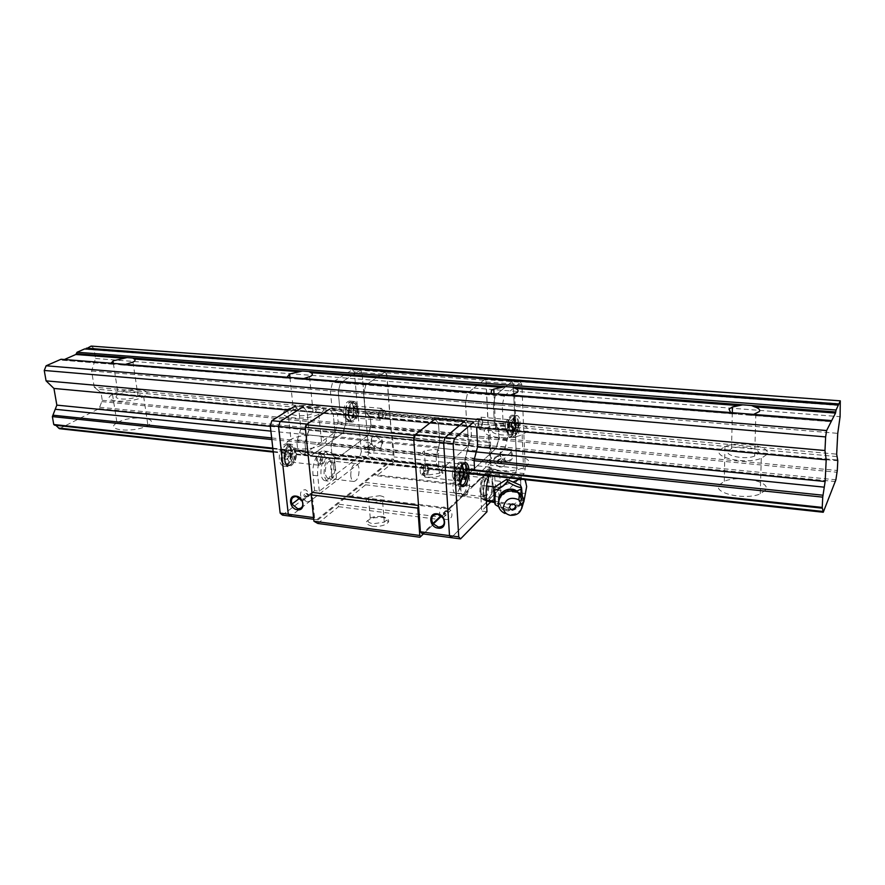 <?xml version="1.0" encoding="UTF-8"?>
<svg xmlns="http://www.w3.org/2000/svg" width="885" height="885" viewBox="0 0 885 885"><rect width="100%" height="100%" fill="white"/><g stroke="black" fill="none" stroke-linecap="round" stroke-linejoin="round"><path stroke-width="0.66" stroke-dasharray="4.42 3.32" d="M719.107 485.013L724.295 481.307C738.488 474.869 771.145 481.374 765.79 489.87L760.237 493.918C745.181 500.445 712.713 493.155 719.107 485.013M719.715 450.089L724.948 446.571C739.274 440.42 772.284 446.405 766.897 454.459L761.288 458.308C746.088 464.559 713.266 457.822 719.715 450.089M728.189 450.874L731.563 448.595C740.767 444.679 761.764 448.562 758.213 453.651L754.684 456.074C745.115 460.023 724.195 455.83 728.189 450.874M487.735 460.919L491.275 458.651C505.125 451.571 536.354 456.881 527.438 465.056L523.477 467.623C508.875 474.814 477.966 468.796 487.735 460.919M486.086 428.495L489.67 426.338C503.676 419.59 535.171 424.446 526.155 432.201L522.161 434.646C507.393 441.504 476.207 435.984 486.086 428.495M493.288 429.159L495.622 427.754C504.616 423.45 524.628 426.614 518.787 431.515L516.287 433.042C506.983 437.389 487.093 433.96 493.288 429.159M289.506 440.287L290.944 439.436C304.34 431.747 335.824 435.807 323.689 443.839L321.841 444.956C307.781 452.766 276.651 448.075 289.506 440.287M286.231 410.02L287.691 409.213C301.254 401.901 332.97 405.573 320.68 413.206L318.81 414.269C304.573 421.691 273.222 417.432 286.231 410.02M292.426 410.596L293.4 410.054C302.106 405.385 322.251 407.786 314.352 412.62L313.202 413.262C304.23 417.974 284.229 415.33 292.426 410.596M117.782 422.41C131.102 414.855 161.656 417.631 147.917 425.276L147.53 425.497C134.398 433.219 103.313 430.398 116.986 422.853L117.782 422.41M113.324 394.035C126.82 386.856 157.563 389.323 143.658 396.591L143.259 396.801C129.951 404.146 98.666 401.635 112.517 394.467L113.324 394.035M118.712 394.533C127.274 389.953 146.899 391.524 138.06 396.137L137.761 396.292C129.265 400.949 109.419 399.356 118.236 394.776L118.712 394.533M730.612 412.565L734.86 414.036L747.748 415.065L753.622 414.401M491.197 393.504L494.173 394.776L505.092 395.65L510.678 395.053M287.061 377.242L289.096 378.371L298.455 379.112L303.765 378.57M110.946 363.215L112.262 364.222L125.427 364.366M64.395 359.509L62.47 360.239L61.065 359.244M59.406 428.694L99.142 408.582L102.262 400.308L101.045 392.719L96.719 389.168L837.077 456.572M96.719 389.168L94.23 387.132L836.668 454.16M100.226 392.044L837.475 459.957M101.045 392.719L837.796 460.775M102.262 400.308L837.287 470.499M101.764 401.624L837.022 472.269M99.64 407.255L835.882 479.803M99.142 408.582L835.606 481.584M273.255 452.091L469.061 473.519L465.499 468.928L464.968 459.735L468.563 446.062L467.479 426.659L464.426 421.326L473.641 422.156L476.639 427.51L467.479 426.659L464.426 421.326M273.188 451.461L469.006 472.844M54.671 425.187L55.821 425.32M272.879 448.784L468.962 469.979M272.812 448.142L468.906 469.304M271.839 439.546L474.117 460.698M271.651 437.931L474.382 458.994M270.876 431.117L467.258 451.007L438.451 448.087L439.779 443.208L438.54 423.992L435.331 418.694L329.53 409.113L333.28 414.257L329.53 409.113L303.223 406.724L307.095 411.846L308.965 430.198L304.971 443.009L305.878 451.715L310.358 456.151L343.192 432.776L345.958 423.572L345.205 415.275L339.862 409.312L338.225 391.601L340.459 382.895L332.627 382.265L330.393 390.949L332.019 408.118L337.406 414.069L338.147 422.001L335.017 432.3L302.825 454.945L297.736 449.967L296.862 441.659L300.878 428.893L299.019 411.094L295.103 405.994L303.223 406.724L307.095 411.846L308.92 429.69L304.916 442.5L305.779 450.83L310.812 455.819L342.772 433.075L345.88 422.731L345.161 414.788L339.818 408.815L338.225 391.601L340.459 382.895L360.162 370.284L362.042 372.574L386.834 374.444L393.128 455.001L391.878 459.381L316.808 519.705L314.584 517.703L311.974 492.348M270.345 426.36L477.513 446.958M288.554 410.131L476.639 427.51M85.878 349L84.672 348.911M94.23 387.132L91.609 370.992L95.547 358.48L93.943 348.535L840.75 403.814M93.943 348.535L91.122 346.09M95.547 358.48L840.086 416.68M91.609 370.992L837.741 433.351M320.082 463.12C322.472 459.437 322.516 456.417 320.215 454.082L319.208 454.359C316.797 458.032 316.753 461.052 319.054 463.408L320.082 463.12M322.549 454.724L323.545 454.436C325.846 456.782 325.802 459.802 323.412 463.486L322.394 463.784C320.093 461.428 320.149 458.408 322.549 454.724M381.302 418.384C383.371 414.999 383.404 412.211 381.402 410.02L380.65 410.242C378.581 413.616 378.537 416.404 380.539 418.605L381.302 418.384M383.78 410.518L384.544 410.308C386.524 412.498 386.491 415.286 384.433 418.671L383.67 418.893C381.678 416.691 381.723 413.903 383.78 410.518M480.555 427.543C482.413 424.003 482.48 421.116 480.776 418.882L480.112 419.114C478.254 422.643 478.166 425.53 479.88 427.787L480.555 427.543M477.192 427.223C479.062 423.705 479.128 420.817 477.413 418.583L476.749 418.815C474.88 422.333 474.791 425.22 476.517 427.477L477.192 427.223M426.127 474.957C428.296 471.085 428.384 467.955 426.393 465.565L425.508 465.875C423.329 469.736 423.24 472.878 425.231 475.278L426.127 474.957M422.532 474.559C424.712 470.698 424.789 467.568 422.787 465.178L421.891 465.488C419.711 469.338 419.612 472.468 421.625 474.88L422.532 474.559M372.342 526.309C380.329 526.807 385.727 525.358 388.537 521.951C389.256 519.683 387.243 518.167 382.486 517.404L373.968 517.758C364.343 520.944 363.801 523.798 372.342 526.309M381.49 516.398C385.451 517.039 387.121 518.289 386.513 520.17L384.289 522.128L373.061 523.787C367.408 522.581 366.478 520.679 370.273 518.09L374.399 516.696L381.49 516.398M428.307 477.17C435.575 477.546 440.42 476.34 442.843 473.552C443.474 471.583 441.482 470.278 436.891 469.647L428.174 470.178C420.375 472.955 420.419 475.289 428.307 477.17M436.062 468.641C439.889 469.172 441.538 470.256 441.018 471.882L439.336 473.342L428.937 474.891C423.672 473.94 422.587 472.38 425.674 470.212L428.805 469.094L436.062 468.641M379.776 495.7C385.517 496.839 386.446 498.686 382.563 501.242L371.257 502.879C365.582 501.729 364.653 499.892 368.481 497.37L379.776 495.7M434.789 449.348C440.122 450.233 441.217 451.748 438.075 453.883L427.61 455.41C422.311 454.503 421.227 452.998 424.346 450.885L434.789 449.348M386.834 374.444L385.019 372.142L365.826 384.931L363.624 393.725L365.107 411.094L370.273 417.101L370.948 425.121L367.872 435.564L336.731 458.651L331.853 453.64L331.045 445.232L334.984 432.278L333.28 414.257L438.54 423.992L435.331 418.694M299.019 411.094L333.28 414.257L335.039 432.787L331.101 445.741L331.941 454.525L336.278 458.983L368.293 435.265L371.014 425.973L370.317 417.587L365.151 411.591L363.624 393.725L365.826 384.931L385.639 371.722L386.546 372.884L391.17 432.024L392.221 433.263L394.068 456.948L393.449 459.138L315.06 522.25M392.221 433.263L489.836 442.777L491.053 467.247L394.068 456.948M386.546 372.884L485.887 380.34L488.94 441.504L391.17 432.024M385.019 372.142L360.162 370.284L340.459 382.895L467.568 393.084L485.113 379.145L385.639 371.722M317.826 523.455L338.557 506.674L337.65 504.063L440.907 517.128L423.384 533.943M491.053 467.247L490.478 469.526L488.255 471.628L394.356 461.494L376.744 475.754L374.255 474.592L473.464 485.865L464.924 494.062L364.642 482.325L365.56 484.814L350.626 496.905L348.015 495.711L450.133 508.267L419.91 537.239M394.356 461.494L393.449 459.138M488.94 441.504L489.836 442.777M330.393 390.949L465.499 402.244L467.568 393.084L465.499 402.244L466.506 420.231L470.931 426.382L471.384 434.679L468.53 445.553L440.841 470.035L436.648 464.902L436.073 456.184L439.745 442.666L438.54 423.992L467.479 426.659L468.53 445.531L367.872 435.564M365.56 484.814L462.601 496.264L464.924 494.062L449.27 509.063L350.626 496.905M490.478 469.526L472.579 486.684L376.744 475.754M485.113 379.145L485.887 380.34M338.557 506.674L438.484 519.418M462.601 496.264L449.27 509.063M488.255 471.628L472.579 486.684M365.107 411.094L466.506 420.231M366.766 413.018L467.922 422.2M369.576 416.293L470.333 425.552M370.273 417.101L470.931 426.382M370.948 425.121L471.384 434.679M370.461 426.769L470.931 436.405M368.503 433.451L469.105 443.352M336.731 458.651L440.841 470.035M335.758 457.645L440 469.006M332.638 454.436L437.312 465.72M331.853 453.64L436.648 464.902M331.045 445.232L436.073 456.184M331.587 443.474L436.57 454.348M333.733 436.394L438.573 446.969M334.984 432.278L439.745 442.666M505.269 427.875C505.379 422.919 506.342 420.154 508.167 419.59L509.804 423.749C509.694 428.683 508.731 431.449 506.906 432.013L505.269 427.875L506.906 432.013C508.731 431.449 509.694 428.683 509.804 423.749L508.167 419.59C506.342 420.154 505.379 422.919 505.269 427.875M482.679 421.304L480.942 417.178C479.05 417.731 478.055 420.463 477.966 425.375L479.692 429.49C481.606 428.926 482.59 426.205 482.679 421.304M480.898 490.821C481.064 483.133 482.635 478.84 485.588 477.944C486.971 478.354 487.779 480.323 488.022 483.829C487.856 491.474 486.285 495.755 483.321 496.662C481.96 496.264 481.152 494.306 480.898 490.821M460.277 480.71C460.012 477.236 459.149 475.289 457.711 474.858C454.624 475.743 453.02 479.98 452.888 487.591C453.164 491.053 454.016 492.989 455.443 493.399C458.53 492.514 460.145 488.288 460.277 480.71M452.301 476.119C452.39 470.566 453.562 467.479 455.819 466.849L457.733 471.174C457.633 476.705 456.461 479.792 454.193 480.422L452.301 476.119L454.193 480.422C456.461 479.792 457.633 476.705 457.733 471.174L455.819 466.849C453.562 467.479 452.39 470.566 452.301 476.119M428.628 467.999L426.614 463.707C424.269 464.315 423.063 467.368 422.997 472.867L424.999 477.137C427.344 476.528 428.561 473.486 428.628 467.999M505.977 448.529C497.602 447.412 498.255 460.985 506.563 461.527C514.948 462.733 514.373 449.06 505.977 448.529M506.275 461.118L501.286 457.999C499.151 452.899 500.633 450.056 505.755 449.447L510.689 452.467C512.924 457.633 511.453 460.51 506.275 461.118M499.981 467.247L494.936 464.083C492.768 458.928 494.261 456.063 499.428 455.465L504.417 458.519C506.685 463.74 505.202 466.649 499.981 467.247M443.639 518.754L446.151 519.572C451.748 519.053 453.286 515.944 450.753 510.269L445.343 506.862C440.276 507.16 438.551 509.915 440.155 515.125M499.594 459.005C496.64 460.266 496.706 461.837 499.815 463.718C502.769 462.468 502.702 460.897 499.594 459.005M499.516 463.298L498.078 462.412C497.447 460.93 497.879 460.1 499.35 459.934L500.788 460.82C501.43 462.302 500.998 463.132 499.516 463.298M445.907 515.767C442.544 513.676 442.445 511.972 445.586 510.689C448.96 512.791 449.06 514.484 445.907 515.767M445.952 511.11C444.37 511.253 443.927 512.138 444.635 513.742L446.184 514.738C447.777 514.583 448.219 513.709 447.5 512.094L445.952 511.11M499.118 463.685L497.68 462.789C497.049 461.317 497.47 460.488 498.952 460.322L500.39 461.207C501.032 462.689 500.6 463.519 499.118 463.685M446.427 510.645C444.845 510.8 444.403 511.674 445.111 513.289L446.659 514.274C448.252 514.13 448.695 513.245 447.987 511.63L446.427 510.645M486.108 381.955L513.289 384.013L511.829 381.623L495.467 395.318L493.432 404.578L494.317 422.731L498.52 428.926L498.908 437.301L496.12 448.297L469.448 473.154L465.444 467.999L474.57 468.984L478.508 474.139L504.848 449.16L507.625 438.13L507.249 429.723L503.111 423.528L502.282 405.319L504.306 396.026L467.568 393.084L484.56 379.588L486.108 381.955L490.268 465.256L489.106 469.813L422.333 533.799M489.106 469.813L524.119 473.563L525.247 468.95L521.896 384.665L513.289 384.013L516.84 468.054L513.289 384.013L511.829 381.623L495.467 395.318L493.432 404.578L465.499 402.244L466.539 420.74L470.953 426.891L471.428 435.564L468.895 445.232L440.442 470.389L436.703 465.831L436.106 456.715L438.451 448.087M525.247 468.95L516.84 468.054L515.701 472.667L451.35 537.682L515.701 472.667L516.84 468.054L490.268 465.256M504.306 396.026L520.457 382.276L484.56 379.588M502.282 405.319L493.432 404.578L494.339 423.251L498.543 429.435L498.952 438.186L496.463 447.965L469.061 473.519L440.442 470.389M466.539 420.74L494.339 423.251M468.143 422.986L495.865 425.508M470.422 426.15L498.034 428.683M470.953 426.891L498.543 429.435M471.428 435.564L498.952 438.186M471.03 437.113L498.554 439.756M469.304 443.673L496.861 446.394M468.895 445.232L496.463 447.965M439.845 469.658L468.486 472.778M437.312 466.561L466.074 469.669M436.703 465.831L465.499 468.928M436.106 456.715L464.968 459.735M436.559 455.067L465.41 458.065M439.779 443.208L468.563 446.062M296.464 453.596L294.019 449.458C291.298 449.978 289.948 452.866 289.992 458.098L292.426 462.224C295.159 461.693 296.508 458.817 296.464 453.596C296.508 458.817 295.159 461.693 292.426 462.224L289.992 458.098C289.948 452.866 291.298 449.978 294.019 449.458L296.464 453.596M316.476 461.041C316.454 455.753 317.77 452.832 320.425 452.29L322.782 456.472C322.804 461.738 321.487 464.647 318.821 465.2L316.476 461.041M333.855 466.506C333.457 463.176 332.406 461.284 330.702 460.853C327.107 461.616 325.315 465.632 325.326 472.9C325.735 476.207 326.775 478.077 328.457 478.519C332.074 477.745 333.866 473.74 333.855 466.506M350.77 475.831C350.792 468.497 352.551 464.437 356.047 463.64C357.706 464.083 358.713 465.975 359.089 469.338C359.078 476.65 357.308 480.688 353.801 481.484C352.164 481.053 351.157 479.172 350.77 475.831M358.89 410.175L356.755 406.182C354.52 406.68 353.414 409.279 353.436 413.97L355.56 417.941C357.794 417.443 358.901 414.855 358.89 410.175C358.901 414.855 357.794 417.443 355.56 417.941L353.436 413.97C353.414 409.279 354.52 406.68 356.755 406.182L358.89 410.175M378.315 416.249C378.315 411.514 379.399 408.892 381.568 408.383L383.625 412.399C383.614 417.123 382.53 419.733 380.362 420.242L378.315 416.249M377.464 448.153C385.097 449.259 384.057 436.172 376.435 435.708C368.802 434.668 369.919 447.677 377.464 448.153M376.18 436.582L381.435 440.608C382.663 445.066 381.225 447.445 377.11 447.755L371.833 443.606C370.682 439.226 372.131 436.891 376.18 436.582M306.774 501.85C311.177 501.618 312.659 499.074 311.232 494.217L305.502 489.715C301.166 489.958 299.672 492.458 301.022 497.226L306.774 501.85M368.746 442.168L374.045 446.25C375.295 450.742 373.857 453.142 369.709 453.441L364.377 449.248C363.204 444.834 364.664 442.467 368.746 442.168M305.889 493.365C308.998 495.346 309.164 496.972 306.398 498.222C303.301 496.231 303.124 494.615 305.889 493.365M306.697 497.237L307.969 495.069L306.332 493.775L305.059 495.932L306.697 497.237M369.421 450.067C372.043 448.85 371.921 447.356 369.034 445.564C366.412 446.781 366.545 448.286 369.421 450.067M368.779 446.438L370.295 447.622L369.056 449.668L367.529 448.474L368.779 446.438M307.25 496.817L308.533 494.649L306.896 493.354L305.613 495.512L307.25 496.817M368.304 446.803L369.83 447.976L368.58 450.022L367.065 448.839L368.304 446.803M305.458 429.092L307.018 424.114M316.808 519.705L313.744 519.296M393.128 455.001L368.846 452.434L367.574 456.771L290.568 516.198L367.574 456.771L391.878 459.381M313.555 517.57L314.584 517.703M282.47 515.114L314.606 490.622L319.319 491.197L336.433 478.055L331.809 477.513L360.073 455.974L367.574 456.771L368.846 452.434L362.042 372.574L368.846 452.434L361.345 451.638L354.387 371.999L362.042 372.574L360.162 370.284L352.495 369.709L332.627 382.265M335.039 432.787L308.965 430.198M333.612 437.478L307.526 434.834M331.576 444.159L305.458 441.449M331.101 445.741L304.971 443.009M331.941 454.525L305.878 451.715M332.638 455.244L306.597 452.434M335.592 458.275L309.639 455.443M336.278 458.983L310.358 456.151M368.293 435.265L343.192 432.776M368.724 433.772L343.634 431.294M370.583 427.455L345.515 425.043M371.014 425.973L345.958 423.572M370.317 417.587L345.205 415.275M369.687 416.868L344.564 414.545M367.032 413.782L341.809 411.481M365.151 411.591L339.862 409.312M456.007 476.528C456.107 470.975 457.268 467.877 459.514 467.247L461.406 471.572C461.317 477.115 460.145 480.201 457.888 480.843L456.007 476.528M489.04 482.834C488.73 478.309 487.679 475.776 485.898 475.234C482.093 476.395 480.068 481.938 479.858 491.839C480.179 496.341 481.219 498.841 482.978 499.372C486.805 498.189 488.819 492.68 489.04 482.834M483.409 492.259C483.63 482.336 485.633 476.794 489.427 475.621C491.197 476.163 492.237 478.697 492.547 483.232C492.314 493.078 490.312 498.598 486.507 499.782C484.759 499.262 483.73 496.75 483.409 492.259M508.72 428.196C508.831 423.229 509.793 420.463 511.607 419.888L513.234 424.059C513.123 429.004 512.161 431.758 510.346 432.334L508.72 428.196M514.937 422.499C514.661 418.085 513.709 415.629 512.061 415.131C508.864 416.138 507.171 421.028 506.983 429.789C507.26 434.17 508.211 436.604 509.837 437.09C513.046 436.073 514.738 431.205 514.937 422.499M512.183 430.265C512.382 421.492 514.063 416.592 517.238 415.574C518.875 416.083 519.816 418.539 520.081 422.953C519.882 431.681 518.19 436.559 515.004 437.588C513.4 437.101 512.459 434.657 512.183 430.265M463.452 469.703C463.098 465.156 461.992 462.601 460.111 462.036C456.151 463.154 454.082 468.619 453.916 478.453C454.282 482.967 455.388 485.5 457.235 486.042C461.207 484.914 463.286 479.471 463.452 469.703M465.444 467.999L464.935 459.193L468.53 445.531L477.657 446.427M524.119 473.563L508.919 489.184M506.53 491.651L501.065 497.259L499.948 497.138M490.533 502.049L495.832 496.651L499.085 497.038M486.684 505.966L481.65 511.087L486.982 511.74M489.283 475.721C491.241 471.251 493.31 469.138 495.489 469.382C498.244 470.234 499.859 474.216 500.313 481.329L500.899 493.675M500.987 495.677L501.065 497.259M521.896 384.665L520.457 382.276M495.832 496.651L495.058 480.743C494.593 473.641 492.967 469.669 490.179 468.818C485.456 467.435 479.935 482.524 480.787 494.848L481.65 511.087M476.517 450.797L467.391 449.879M474.57 458.286L465.422 457.346M474.083 460.156L464.935 459.193M475.201 469.802L466.085 468.818M477.712 473.11L468.641 472.114M478.508 474.139L469.448 473.154M504.848 449.16L496.12 448.297M505.412 446.925L496.684 446.062M507.182 439.878L498.465 439.037M507.625 438.13L498.908 437.301M507.249 429.723L498.52 428.926M506.696 428.893L497.956 428.086M504.439 425.519L495.666 424.723M503.111 423.528L494.317 422.731M355.825 409.899L353.679 405.916C351.445 406.403 350.338 409.003 350.36 413.682L352.495 417.654C354.73 417.156 355.847 414.578 355.825 409.899M324.076 473.829C324.054 464.459 326.366 459.282 331.012 458.297C333.202 458.861 334.563 461.295 335.072 465.599C335.083 474.913 332.771 480.068 328.114 481.064C325.945 480.511 324.607 478.099 324.076 473.829M331.952 465.244C331.444 460.952 330.083 458.519 327.87 457.954C323.224 458.939 320.901 464.105 320.923 473.464C321.454 477.723 322.804 480.135 324.983 480.688C329.651 479.703 331.975 474.559 331.952 465.244M293.212 453.242L290.767 449.104C288.023 449.624 286.674 452.512 286.718 457.733L289.163 461.859C291.906 461.328 293.256 458.463 293.212 453.242M284.207 459.481C284.129 450.233 286.508 445.144 291.331 444.226C293.665 444.801 295.103 447.246 295.667 451.549C295.745 460.742 293.366 465.798 288.521 466.727C286.231 466.163 284.793 463.74 284.207 459.481M290.811 451.018C290.247 446.726 288.798 444.292 286.452 443.706C281.607 444.624 279.217 449.702 279.306 458.928C279.892 463.187 281.341 465.599 283.642 466.174C288.51 465.244 290.899 460.2 290.811 451.018M348.236 415.153C348.214 406.868 350.161 402.288 354.111 401.414C356.168 401.934 357.429 404.279 357.894 408.461C357.927 416.702 355.958 421.271 352.009 422.145C349.973 421.636 348.723 419.302 348.236 415.153M353.336 408.051C352.861 403.881 351.588 401.536 349.52 401.016C345.559 401.89 343.59 406.458 343.623 414.722C344.11 418.87 345.382 421.205 347.418 421.702C351.389 420.84 353.369 416.282 353.336 408.051M352.495 369.709L354.387 371.999M361.345 451.638L360.073 455.974M331.809 477.513L330.348 462.468C329.552 455.753 327.406 451.947 323.921 451.051C318.003 449.591 311.608 463.629 313.036 475.278L314.606 490.622M319.319 491.197L317.759 475.831C316.343 464.171 322.726 450.089 328.612 451.549C332.074 452.445 334.209 456.251 334.995 462.977L336.433 478.055M332.019 408.118L339.818 408.815M333.745 410.02L341.533 410.728M336.687 413.273L344.442 413.981M337.406 414.069L345.161 414.788M338.147 422.001L345.88 422.731M337.65 423.627L345.393 424.369M335.647 430.221L343.402 430.984M335.017 432.3L342.772 433.075M302.825 454.945L310.812 455.819M301.796 453.95L309.805 454.824M298.555 450.764L306.586 451.627M297.736 449.967L305.779 450.83M296.862 441.659L304.916 442.5M297.404 439.922L305.458 440.763M299.595 432.953L307.648 433.761M300.878 428.893L308.92 429.69M464.304 477.424L463.187 477.303L463.873 472.734L464.481 472.8M462.324 478.099L461.362 478.995L464.968 479.393M466.351 470.223L462.744 469.824L463.873 472.734M464.536 471.904L460.919 471.506L462.744 469.824M463.84 476.506L460.222 476.108L460.919 471.506M461.362 478.995L460.222 476.108M518.057 422.532L518.953 425.298L518.344 429.457L516.829 430.873L515.922 428.119L516.541 423.937L518.057 422.532L514.705 422.233L515.612 424.999L514.993 429.148L513.477 430.564L516.829 430.873M518.344 429.457L514.993 429.148M518.953 425.298L515.612 424.999M516.541 423.937L513.178 423.627L514.705 422.233M515.922 428.119L512.559 427.809L513.178 423.627M513.477 430.564L512.559 427.809M281.861 453.54L282.016 457.777L284.052 459.038L285.932 456.074L285.778 451.859L283.742 450.587L281.861 453.54L285.025 453.894L285.18 458.131L287.205 459.381L289.074 456.417L285.932 456.074M284.052 459.038L287.205 459.381M282.016 457.777L285.18 458.131M283.742 450.587L286.895 450.93L285.025 453.894M285.778 451.859L288.919 452.202L286.895 450.93M289.074 456.417L288.919 452.202M345.681 409.987L345.781 413.903L347.473 415.176L349.066 412.543L348.978 408.638L347.285 407.354L345.681 409.987L348.657 410.253L348.756 414.18L350.438 415.452L352.031 412.808L349.066 412.543M347.473 415.176L350.438 415.452M345.781 413.903L348.756 414.18M347.285 407.354L350.25 407.62L348.657 410.253M348.978 408.638L351.931 408.903L350.25 407.62M352.031 412.808L351.931 408.903M522.316 496.065L522.128 502.127C518.588 506.176 514.473 508.919 509.749 510.335L498.709 506.773M519.418 493.753L511.386 489.748C503.565 490.268 499.339 494.184 498.709 501.463L501.352 507.647C507.669 515.026 522.338 508.941 521.453 499.295L523.82 501.408M521.73 508.532C518.156 513.223 513.433 515.147 507.559 514.307L504.771 513.4L501.352 507.647L506.353 509.561L511.729 509.583M487.469 477.137L489.339 476.373C493.598 476.595 492.934 494.317 488.542 498.211L486.606 499.029C482.336 498.852 483.044 480.854 487.469 477.137M465.853 495.545C469.747 492.215 471.063 477.557 467.734 474.548L466.583 473.884L464.647 474.625C460.078 478.298 459.437 496.153 463.851 496.352L465.853 495.545M464.028 493.609C467.568 487.646 468.088 481.816 465.587 476.119L463.01 476.185C458.596 479.803 458.983 496.983 463.397 494.073L464.028 493.609M521.309 479.227L523.887 478.309L524.44 479.227L492.613 475.754L487.281 473.453L482.59 485.522L483.343 499.815L486.418 500.976M519.705 479.05L519.395 476.949L523.887 478.309L525.192 479.659M488.73 501.839L493.31 489.847L492.613 475.754M487.281 473.453L519.395 476.949M524.44 479.227L526.663 486.584L525.015 493.465L493.31 489.847M525.015 493.465L524.75 499.748L520.59 505.623L494.494 502.525M520.59 505.623L494.306 501.109M486.385 500.18L483.343 499.815M499.273 501.706L499.129 498.697M499.063 497.127L498.587 487.336L495.003 486.927M486.595 485.976L482.59 485.522M498.587 487.336L513.001 482.015M523.832 501.895L520.789 505.368M509.041 510.579L508.045 508.034L521.055 499.627L520.468 485.257M520.634 480.112L521.652 504.638M508.045 508.034L494.361 502.171M522.128 502.127L521.055 499.627M511.386 489.748L516.763 491.042L520.867 498.465C520.867 502.536 519.008 505.766 515.313 508.156M749.407 415.076L831.391 421.636M503.156 395.307L736.663 413.981M506.629 395.661L733.532 413.804M296.674 378.802L495.556 394.699M299.893 379.123L493.188 394.588M118.712 364.576L290.158 378.282M121.721 364.874L288.366 378.205M62.038 360.04L113.059 364.122M62.89 360.173L111.72 364.078M745.646 414.689L831.369 421.548M480.787 494.848L486.142 495.467M500.313 481.329L495.058 480.743M334.995 462.977L330.348 462.468M313.036 475.278L317.759 475.831M462.844 464.271L462.247 464.802C459.868 467.911 458.74 472.457 458.861 478.442L460.642 484.482M463.596 463.419C460.067 464.691 458.242 469.725 458.109 478.508C458.441 482.657 459.448 484.98 461.14 485.478C464.758 484.438 466.649 479.438 466.815 470.466C466.495 466.295 465.477 463.95 463.773 463.441L462.324 465.056M466.705 477.812L467.28 470.665M455.056 478.166C455.399 482.314 456.406 484.626 458.109 485.124C461.738 484.095 463.64 479.095 463.795 470.145C463.474 465.975 462.457 463.629 460.731 463.12C457.114 464.138 455.222 469.161 455.056 478.166M462.744 470.355C462.7 465.709 461.162 463.751 458.153 464.492C455.332 469.017 454.16 473.453 454.636 477.789C455.255 490.202 463.64 482.281 462.744 470.355M518.555 423.262C518.079 417.665 516.718 415.718 514.473 417.432C512.47 420.087 511.486 424.192 511.53 429.756L512.68 435.055C515.999 437.356 517.957 433.418 518.555 423.262M518.101 423.107C517.858 419.059 516.984 416.813 515.49 416.348C512.57 417.277 511.021 421.769 510.844 429.811C511.099 433.827 511.961 436.062 513.444 436.515C516.364 435.575 517.924 431.106 518.101 423.107M508.012 429.546C508.267 433.562 509.14 435.796 510.623 436.239C513.554 435.309 515.114 430.851 515.291 422.853C515.048 418.815 514.174 416.558 512.669 416.105C509.738 417.034 508.178 421.514 508.012 429.546M514.34 423.03C514.34 418.749 513.101 416.824 510.601 417.277C508.233 421.216 507.227 425.209 507.581 429.236C507.979 440.719 514.981 434.115 514.34 423.03M281.795 461.926C278.653 454.99 284.008 441.969 288.477 445.531L290.435 448.252C292.161 456.118 290.7 461.682 286.043 464.957C284.262 465.377 282.846 464.371 281.795 461.926M282.182 462.213C279.339 455.875 283.399 443.628 287.913 444.812L291.11 448.098C293.886 454.447 289.871 466.572 285.335 465.422L282.182 462.213M293.754 448.374C296.53 454.735 292.526 466.871 287.99 465.72L284.859 462.512C282.016 456.173 286.076 443.916 290.568 445.089L293.754 448.374M285.833 462.07C284.306 459.094 284.76 454.547 287.205 448.441C290.723 445.144 293.012 445.321 294.085 448.96C297.758 457.611 289.273 471.274 285.833 462.07M345.792 417.565C343.314 411.215 347.528 399.755 351.256 402.598L353.137 405.407C354.52 412.653 353.281 417.698 349.431 420.563C347.882 420.939 346.677 419.933 345.792 417.565M346.179 417.808C344.752 409.147 346.334 403.881 350.914 402.011L353.757 405.264C355.151 413.892 353.558 419.136 348.989 420.983L346.179 417.808M356.257 405.474C357.64 414.125 356.058 419.368 351.489 421.216L348.69 418.041C347.274 409.368 348.845 404.102 353.414 402.233L356.257 405.474M349.575 417.631C348.325 414.799 348.745 410.629 350.836 405.12C353.812 402.277 355.726 402.564 356.6 405.983C359.598 414.191 352.385 426.338 349.575 417.631M498.587 500.202L498.598 500.578C499.085 505.191 501.673 508.189 506.353 509.561L509.749 510.335M724.948 446.571L724.295 481.307M732.304 412.698L731.563 448.595M489.67 426.338L491.275 458.651M493.985 393.725L495.622 427.754M287.691 409.213L290.944 439.436M289.948 377.475L293.4 410.054M143.658 396.591L147.917 425.276M132.949 362.131L138.06 396.137M505.092 395.65L734.86 414.036M298.455 379.112L494.173 394.776M120.371 364.863L289.096 378.371M62.47 360.239L112.262 364.222M99.739 392.022L837.542 459.99M55.368 425.209L822.519 508.145M747.748 415.065L831.469 421.769M85.225 349.232L838.471 405.43M113.346 363.403L118.236 394.776M112.517 394.467L116.986 422.853M309.551 376.866L313.202 413.262M318.81 414.269L321.841 444.956M514.65 393.902L516.287 433.042M522.161 434.646L523.477 467.623M755.845 413.771L754.684 456.074M761.288 458.308L760.237 493.918M323.545 454.436L320.215 454.082M384.544 410.308L381.402 410.02M477.413 418.583L480.776 418.882M422.787 465.178L426.393 465.565M386.513 520.17L388.537 521.951M441.018 471.882L442.843 473.552M384.289 522.128L382.563 501.242M439.336 473.342L438.075 453.883M322.394 463.784L319.054 463.408M383.67 418.893L380.539 418.605M476.517 427.477L479.88 427.787M421.625 474.88L425.231 475.278M374.399 516.696L373.968 517.758M428.805 469.094L428.174 470.178M370.273 518.09L368.481 497.37M425.674 470.212L424.346 450.885M369.089 416.304L469.913 425.563M333.313 454.414L437.909 465.687M480.942 417.178L511.607 419.888M457.711 474.858L485.588 477.944M426.614 463.707L459.514 467.247M501.286 457.999L494.936 464.083M479.692 429.49L510.346 432.334M455.443 493.399L483.321 496.662M424.999 477.137L457.888 480.843M510.689 452.467L504.417 458.519M443.031 517.714L450.753 510.269M470.09 426.139L497.713 428.683M437.798 466.55L466.539 469.658M320.425 452.29L290.767 449.104M356.047 463.64L330.702 460.853M381.568 408.383L353.679 405.916M302.227 501.087L311.232 494.217M381.435 440.608L374.045 446.25M307.969 495.069L308.533 494.649M318.821 465.2L289.163 461.859M353.801 481.484L328.457 478.519M380.362 420.242L352.495 417.654M299.893 498.078L301.022 497.226M371.833 443.606L364.377 449.248M305.059 495.932L305.613 495.512M333.202 455.244L307.172 452.434M369.31 416.857L344.165 414.545M489.427 475.621L485.898 475.234M517.238 415.574L512.061 415.131M465.422 462.601L460.111 462.036M486.507 499.782L482.978 499.372M495.489 469.382L490.179 468.818M515.004 437.588L509.837 437.09M462.8 486.684L457.235 486.042M475.754 469.769L466.649 468.784M506.297 428.915L497.547 428.108M327.87 457.954L331.012 458.297M286.452 443.706L291.331 444.226M349.52 401.016L354.111 401.414M324.983 480.688L328.114 481.064M323.921 451.051L328.612 451.549M283.642 466.174L288.521 466.727M347.418 421.702L352.009 422.145M336.178 413.273L343.944 413.992M299.252 450.742L307.283 451.615M463.773 463.441L460.731 463.12C461.826 464.094 462.545 466.472 462.899 470.256C463.198 481.385 457.534 486.684 458.109 485.124L461.14 485.478L460.178 483.243M514.473 417.432L515.49 416.348L512.669 416.105C512.813 417.211 513.388 414.689 514.451 422.964C513.046 432.842 511.762 437.278 510.623 436.239L513.444 436.515L512.68 435.055L515.258 428.44C515.446 425.209 516.586 425.453 514.473 417.432M285.623 451.781L288.477 445.531L287.913 444.812L290.568 445.089L287.713 447.478C284.915 451.958 284.262 456.859 285.744 462.191L287.99 465.72L285.335 465.422L286.043 464.957L284.804 457.656M348.646 408.427L350.914 402.011L353.414 402.233C355.327 399.677 346.356 407.565 349.509 417.731L351.489 421.216L348.989 420.983L348.026 414.069M489.339 476.373L466.583 473.884M465.587 476.119L467.734 474.548M510.136 515.291L507.559 514.307M486.606 499.029L463.851 496.352M463.397 494.073L465.101 496.109M521.907 478.674L520.645 477.269"/><path stroke-width="1.33" d="M753.622 414.401L759.407 411.503C760.303 409.711 758.711 408.151 754.617 406.834L751.52 405.507L742.692 404.832L732.426 406.978L729.008 409.113L730.612 412.565M510.678 395.053L517.183 392.475C518.831 390.893 518.156 389.522 515.159 388.371L512.736 387.176L505.235 386.601L493.775 389.135L491.407 390.451L491.197 393.504M303.765 378.57L310.712 376.258C312.892 374.842 312.903 373.625 310.746 372.607L308.832 371.523L302.393 371.036L289.583 374.012L287.061 377.242M125.427 364.366L132.949 362.131C135.239 360.903 135.659 359.852 134.188 358.989L132.684 358.005L127.086 357.573L113.457 360.77L110.946 363.215M835.517 413.074L826.623 430.541L825.628 436.913L824.975 450.531L826.192 459.813L825.141 481.517L822.729 497.138L822.242 507.415L823.26 512.26L835.882 479.803L837.287 470.499L837.796 460.775L836.668 454.16L837.741 433.351L840.086 416.68L840.296 400.839L836.071 410.02L835.517 413.074L754.617 406.834M838.361 405.042L84.672 348.911L77.072 352.241L75.822 354.487L64.395 359.509M55.821 425.32L59.406 428.694L273.255 452.091M469.061 473.519L823.26 512.26M58.498 428.03L273.188 451.461M469.006 472.844L823.094 511.486M831.214 420.574L61.065 359.244L46.12 365.782L44.25 370.461L46.075 380.86L53.941 388.449L56.85 405.131L52.37 416.603L53.753 424.512L54.671 425.187L272.879 448.784M468.962 469.979L822.397 508.2M53.753 424.512L272.812 448.142M468.906 469.304L822.242 507.415M52.37 416.603L271.839 439.546M474.117 460.698L822.729 497.138M52.912 415.198L271.651 437.931M474.382 458.994L823.028 495.224M55.224 409.279L270.876 431.117M467.258 451.007L824.267 487.17M56.85 405.131L270.345 426.36M477.513 446.958L825.141 481.517M53.941 388.449L288.554 410.131M474.57 468.984L474.083 460.156L477.657 446.427L476.639 427.51L826.192 459.813M46.075 380.86L824.975 450.531M44.25 370.461L825.628 436.913M46.12 365.782L826.623 430.541M77.072 352.241L836.071 410.02M840.296 400.839L91.122 346.09L85.878 349M86.343 348.181L838.869 403.958M295.103 405.994L271.85 420.696L280.136 421.503L278.554 426.426L305.458 429.092L311.974 492.348L305.259 427.256L306.044 424.756L329.53 409.113L307.018 424.114L280.136 421.503L303.223 406.724L280.136 421.503L278.554 426.426L288.278 514.207L313.555 517.57M313.943 521.254L317.826 523.455L419.91 537.239L420.751 536.476L419.789 535.469L417.808 508.101L311.21 494.848L313.943 521.254L419.789 535.469M417.808 508.101L418.528 505.49L311.974 492.348L311.21 494.848M306.044 424.756L414.401 435.32L435.331 418.694L464.426 421.326L445.078 437.522L443.651 442.799L413.804 439.834L420.408 531.774L422.333 533.799L451.35 537.682L449.514 535.646L443.651 442.799L449.514 535.646L451.35 537.682L460.543 538.91L486.982 511.74L486.142 495.467C485.887 488.243 486.938 481.661 489.283 475.721M418.528 505.49L413.671 437.92L305.259 427.256M413.671 437.92L414.401 435.32M423.384 533.943L420.751 536.476M438.13 528.157C429.026 527.327 427.986 512.36 437.179 513.831C446.372 514.661 447.323 529.728 438.13 528.157M437.555 514.262C431.98 514.782 430.42 517.869 432.887 523.544L438.407 527.117C444.049 526.597 445.597 523.466 443.031 517.714L437.555 514.262M440.155 515.125L443.639 518.754M435.331 418.694L415.264 434.635L413.804 439.834M415.264 434.635L445.078 437.522M420.408 531.774L458.74 536.874L453.109 443.728L443.651 442.788L445.066 437.533L464.426 421.326M295.988 496.109C304.23 496.828 305.734 511.198 297.46 509.771C289.284 509.03 287.702 494.77 295.988 496.109M297.769 508.775C302.205 508.554 303.688 505.999 302.227 501.087L296.442 496.529C292.072 496.75 290.579 499.273 291.95 504.096L297.769 508.775M313.744 519.296L290.568 516.198L288.278 514.207L290.568 516.198L282.47 515.114L280.158 513.134L288.278 514.207L278.554 426.426L270.257 425.608L280.158 513.134M459.514 479.073C459.691 469.227 461.738 463.751 465.665 462.623C467.534 463.187 468.641 465.742 468.984 470.3C468.796 480.09 466.738 485.544 462.8 486.684C460.963 486.142 459.868 483.608 459.514 479.073M445.066 437.533L454.525 438.451L473.641 422.156M508.919 489.184L506.53 491.651M499.085 497.038L499.948 497.138M490.533 502.049L486.684 505.966M454.525 438.451L453.109 443.728M458.74 536.874L460.543 538.91M500.899 493.675L500.987 495.677M270.257 425.608L271.85 420.696M466.351 470.223L467.468 473.121L466.782 477.701L464.968 479.393L463.84 476.506L464.536 471.904L466.351 470.223M466.782 477.701L464.304 477.424M463.187 477.303L462.324 478.099M467.468 473.121L464.481 472.8M498.709 506.773L495.301 504.682L494.593 490.257C499.538 488.808 503.93 485.965 507.747 481.717C512.957 485.124 517.559 487.115 521.53 487.701L520.468 485.257L513.001 482.015L519.705 479.05M504.771 513.4C500.733 511.397 498.532 508.211 498.166 503.864C499.903 493.421 506.176 489.372 516.984 491.684L519.473 493.144C522.172 495.279 523.621 498.034 523.82 501.408L521.73 508.532M519.727 479.548L520.634 480.112L521.309 479.227M522.062 505.844C521.232 512.515 517.249 515.667 510.136 515.291C505.988 514.229 503.698 511.674 503.255 507.647C505.235 498.963 510.446 496.352 518.875 499.804L522.062 505.844M486.418 500.976L494.494 502.525M494.306 501.109L486.385 500.18M499.129 498.697L499.063 497.127M495.003 486.927L486.595 485.976M525.192 479.659L526.663 486.584L523.832 501.895M495.301 504.682L494.361 502.171L493.653 487.801L506.74 479.294L513.001 482.015M506.74 479.294L507.747 481.717M521.53 487.701L522.316 496.065M493.653 487.801L494.593 490.257M521.453 499.295L519.418 493.753M515.8 506.441L513.931 509.34C511.519 510.048 510.048 509.284 509.528 507.05C511.22 503.244 513.289 502.923 515.756 506.087L515.8 506.441M515.159 388.371L738.975 405.629M512.736 387.176L742.692 404.832M310.746 372.607L501.883 387.342M308.832 371.523L505.235 386.601M134.188 358.989L299.329 371.722M132.684 358.005L302.393 371.036M75.822 354.487L124.276 358.226M76.497 353.69L127.086 357.573M751.52 405.507L835.772 411.979M467.28 470.665C466.76 465.189 465.278 463.054 462.844 464.271M460.642 484.482C463.032 486.252 465.056 484.029 466.705 477.812M511.729 509.583L515.313 508.156M498.166 503.864L498.709 501.463M521.674 488.874L516.763 491.042C509.981 485.821 498.111 491.828 498.587 500.202M732.426 406.978L732.304 412.698M493.775 389.135L493.985 393.725M289.583 374.012L289.948 377.475M112.981 361.003L113.346 363.403M432.887 523.544L440.697 516.055M291.95 504.096L299.893 498.078M462.324 465.056C463.497 471.097 463.585 475.123 462.578 477.115L460.178 483.243M516.984 491.684L511.386 489.748M518.875 499.804L519.473 493.144M513.931 509.34L515.756 506.087"/></g></svg>
